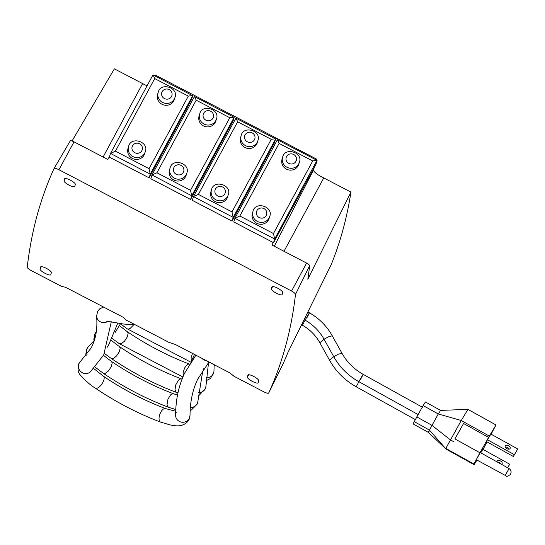 <?xml version="1.0" encoding="UTF-8"?>
<svg xmlns="http://www.w3.org/2000/svg" width="545" height="545" viewBox="0 0 545 545"><rect width="100%" height="100%" fill="white"/><g stroke="black" fill="none" stroke-linecap="round" stroke-linejoin="round"><path stroke-width="0.82" d="M316.114 159.876L316.522 159.086L316.284 159.964M314.233 167.492L313.566 169.965A10.021 2.405 -151.7 0 0 323.778 177.942L350.946 192.099L307.823 279.272A5202.55 1249.801 -151.7 0 0 309.628 265.715A4.21 1.015 -151.7 0 0 306.617 263.085L272.003 245.046L273.29 242.566L233.791 221.978L234.909 218.272L274.66 238.996L317.006 160.339L277.371 139.779L234.97 218.157M282.841 364.305L268.692 393.02A5.198 1.247 -151.7 0 0 268.692 393.006A5203.701 1250.073 -151.7 0 0 295.485 294.402A5.361 1.288 -151.7 0 0 291.582 291.01L58.935 169.747A5.198 1.247 -151.7 0 0 54.05 168.521A5.198 1.247 -151.7 0 0 54.037 168.548A5203.701 1250.073 -151.7 0 0 27.25 267.159A5.198 1.247 -151.7 0 0 31.528 270.736L61.469 286.343L65.516 287.29L73.248 291.255L123.688 317.544L126.065 320.017L168.739 342.26L175.517 344.563L229.874 372.896L234.023 376.288L263.773 391.8A5.198 1.247 -151.7 0 0 268.692 393.02L282.848 364.298A4.047 0.974 -151.7 0 0 282.848 364.298A4.047 0.974 -151.7 0 0 282.841 364.305A5202.55 1249.801 -151.7 0 0 287.944 352.458L331.285 264.454A5199.041 1248.956 -151.7 0 0 350.946 192.099M72.042 140.998L114.355 68.847L142.606 83.576A8.802 2.112 -151.7 0 0 147.116 85.742M316.522 159.086L155.441 75.121L154.998 75.898M299.328 162.39L298.769 164.243A8.734 8.386 -163.2 0 1 286.404 169.114A8.734 8.386 -163.2 0 1 282.038 159.201L282.596 157.341A8.734 8.386 16.8 0 0 286.963 167.254A8.734 8.386 16.8 0 0 299.328 162.39C303.49 152.505 284.735 146.503 282.596 157.341M269.68 216.535L269.121 218.388A8.734 8.386 -163.2 0 1 256.756 223.259A8.734 8.386 -163.2 0 1 252.39 213.347L252.955 211.487A8.734 8.386 16.8 0 0 257.315 221.399A8.734 8.386 16.8 0 0 269.68 216.535C273.849 206.65 255.087 200.649 252.955 211.487M257.86 140.773L257.295 142.627A8.734 8.386 -163.2 0 1 244.937 147.497A8.734 8.386 -163.2 0 1 240.57 137.585L241.128 135.725A8.734 8.386 16.8 0 0 245.495 145.638A8.734 8.386 16.8 0 0 257.86 140.773C262.022 130.889 243.261 124.887 241.128 135.725M228.212 194.919L227.653 196.772A8.734 8.386 -163.2 0 1 215.289 201.643A8.734 8.386 -163.2 0 1 210.922 191.731L211.48 189.871A8.734 8.386 16.8 0 0 215.847 199.783A8.734 8.386 16.8 0 0 228.212 194.919C232.374 185.034 213.62 179.033 211.48 189.871M216.385 119.157L215.827 121.01A8.734 8.386 -163.2 0 1 203.462 125.881A8.734 8.386 -163.2 0 1 199.095 115.969L199.661 114.116A8.734 8.386 16.8 0 0 204.021 124.022A8.734 8.386 16.8 0 0 216.385 119.157C220.555 109.273 201.793 103.271 199.661 114.116M186.744 173.303L186.186 175.156A8.734 8.386 -163.2 0 1 173.821 180.027A8.734 8.386 -163.2 0 1 169.454 170.115L170.013 168.262A8.734 8.386 16.8 0 0 174.38 178.167A8.734 8.386 16.8 0 0 186.744 173.303C190.907 163.418 172.152 157.416 170.013 168.262M145.277 151.687L144.718 153.54A8.734 8.386 -163.2 0 1 132.353 158.411A8.734 8.386 -163.2 0 1 127.986 148.499L128.545 146.646A8.734 8.386 16.8 0 0 132.912 156.558A8.734 8.386 16.8 0 0 145.277 151.687C149.439 141.802 130.677 135.8 128.545 146.646M174.918 97.541L174.359 99.394A8.734 8.386 -163.2 0 1 161.994 104.265A8.734 8.386 -163.2 0 1 157.628 94.353L158.186 92.5A8.734 8.386 16.8 0 0 162.553 102.412A8.734 8.386 16.8 0 0 174.918 97.541C179.08 87.656 160.325 81.655 158.186 92.5M239.848 216.011L279.115 143.43L312.728 160.952L273.461 233.533L239.848 216.011L234.909 218.272M273.461 233.533L274.66 238.996L273.542 242.702L315.991 164.256L317.108 160.543M279.115 143.43L277.487 139.745M312.728 160.952L317.006 160.339M198.38 194.395L237.647 121.814L271.26 139.336L231.986 211.916L198.38 194.395L193.461 196.602L233.192 217.38L275.641 138.927L235.903 118.163L193.502 196.541M231.986 211.916L233.192 217.38L232.075 221.086L192.324 200.369L193.441 196.656M237.647 121.814L236.019 118.129M271.26 139.336L275.538 138.723M275.641 138.927L274.523 142.64L232.075 221.086M156.912 172.779L196.18 100.198L229.792 117.72L190.518 190.3L156.912 172.779L151.994 174.986L191.724 195.764L234.166 117.311L194.436 96.547L152.035 174.925M190.518 190.3L191.724 195.764L190.607 199.47L150.849 178.753L151.973 175.04M196.18 100.198L194.551 96.513M229.792 117.72L234.064 117.114M234.166 117.311L233.049 121.024L190.607 199.47M115.438 151.163L154.712 78.582L188.318 96.104L149.051 168.684L115.438 151.163L110.499 153.424L150.257 174.148L192.698 95.695L152.968 74.931L110.56 153.315M149.051 168.684L150.257 174.148L149.139 177.854L109.382 157.137L110.499 153.424M154.712 78.582L153.077 74.897M188.318 96.104L192.596 95.498M192.698 95.695L191.581 99.408L149.139 177.854M282.126 294.545A6.084 1.458 28.3 0 1 282.099 294.62A6.084 1.458 28.3 0 1 276.199 293.108A6.084 1.458 28.3 0 1 271.362 288.932L271.921 286.874A6.084 1.458 28.3 0 1 271.948 286.786A6.084 1.458 28.3 0 1 277.861 288.312A6.084 1.458 28.3 0 1 282.685 292.488L282.126 294.545M40.044 269.073L40.609 267.009A6.084 1.458 28.3 0 1 40.637 266.934A6.084 1.458 28.3 0 1 46.536 268.447A6.084 1.458 28.3 0 1 51.373 272.623L50.814 274.68A6.084 1.458 28.3 0 1 50.787 274.762A6.084 1.458 28.3 0 1 44.888 273.243A6.084 1.458 28.3 0 1 40.044 269.073L41.345 266.662M258.16 382.76A6.084 1.458 28.3 0 1 258.132 382.835A6.084 1.458 28.3 0 1 252.233 381.323A6.084 1.458 28.3 0 1 247.396 377.147L247.955 375.089A6.084 1.458 28.3 0 1 247.982 375.014A6.084 1.458 28.3 0 1 253.881 376.527A6.084 1.458 28.3 0 1 258.718 380.703L258.16 382.76M74.781 186.465A6.084 1.458 28.3 0 1 74.747 186.547A6.084 1.458 28.3 0 1 68.854 185.028A6.084 1.458 28.3 0 1 64.01 180.858L64.576 178.794A6.084 1.458 28.3 0 1 64.603 178.719A6.084 1.458 28.3 0 1 70.496 180.232A6.084 1.458 28.3 0 1 75.339 184.408L74.781 186.465M323.778 177.942L283.986 251.293M142.606 83.576L103.114 157.014M109.674 156.156L107.815 159.46L74.031 141.857A4.047 0.974 -151.7 0 0 70.23 140.903A4.047 0.974 -151.7 0 0 70.223 140.923L54.05 168.521L70.223 140.923M295.485 294.402L309.628 265.715M291.582 291.01L306.617 263.085M306.808 317.946C310.643 310.793 310.078 311.522 305.091 320.133L302.434 325.229C309.873 329.507 315.671 335.339 319.826 342.716L329.514 360.163C335.897 371.499 344.808 380.376 356.239 386.8L415.556 419.718M491.106 434.195L495.984 424.957L488.558 437.383A19.429 0.518 -61 0 1 479.907 452.772L474.273 463.441A19.429 0.518 -61 0 1 475.274 462.065A19.429 0.518 -61 0 1 474.143 464.653L449.128 450.769L448.848 450.102L445.817 448.419L461.247 420.508L438.289 413.975L440.578 410.412M476.964 460.055L474.143 464.653M487.032 441.893L483.054 449.421M507.688 467.78L509.698 464.211L482.863 449.318L480.751 452.834M509.064 468.55L480.261 452.561L476.303 459.687L506.591 476.153C506.067 477.27 511.19 474.388 510.617 473.973C511.585 471.847 511.067 470.042 509.064 468.55L505.106 475.676M517.75 448.985L490.916 434.086L487.489 439.781L486.522 441.607L513.363 456.499L517.75 448.985L513.363 456.499M487.489 439.781L514.323 454.673M508.567 445.756A2.773 1.683 -152.1 0 1 510.154 448.494A2.773 1.683 -152.1 0 1 506.911 448.692A2.773 1.683 -152.1 0 1 505.242 445.905A2.773 1.683 -152.1 0 1 508.567 445.756M505.276 447.091A2.773 1.683 -152.1 0 1 507.606 447.581A2.773 1.683 -152.1 0 1 509.153 449.135M509.698 464.211L507.586 467.726M497.783 462.283A2.773 1.683 -152.1 0 1 499.554 462.814A2.773 1.683 -152.1 0 1 500.916 464.027M497.094 461.908A2.773 1.683 -152.1 0 1 497.197 461.131A2.773 1.683 -152.1 0 1 500.521 460.981A2.773 1.683 -152.1 0 1 502.102 463.727A2.773 1.683 -152.1 0 1 501.4 464.292M454.891 438.889L463.543 423.499A19.429 0.518 -61 0 1 454.891 438.889L479.907 452.772M429.126 431.313C428.023 433.037 428.118 432.621 429.419 430.066L438.289 413.975L423.131 405.562L425.407 401.972L440.571 410.392L467.937 409.39L461.247 420.508L489.301 436.068M474.164 464.701L446.117 449.135L428.363 432.376L413.205 423.969M446.117 449.135L429.419 430.066L414.255 421.653L423.131 405.562M488.558 437.383L463.543 423.499M495.984 424.957L467.937 409.39M449.332 450.368A19.429 0.518 -61 0 1 449.128 450.769M413.968 422.9C412.865 424.623 412.96 424.208 414.255 421.653M288.83 163.391A5.266 5.055 -163.2 0 1 288.407 154.603A5.266 5.055 -163.2 0 1 296.487 158.813A5.266 5.055 -163.2 0 1 288.83 163.391M259.188 217.537A5.266 5.055 -163.2 0 1 258.759 208.749A5.266 5.055 -163.2 0 1 266.839 212.959A5.266 5.055 -163.2 0 1 259.188 217.537M247.362 141.782A5.266 5.055 -163.2 0 1 246.94 132.987A5.266 5.055 -163.2 0 1 255.019 137.197A5.266 5.055 -163.2 0 1 247.362 141.782M217.714 195.928A5.266 5.055 -163.2 0 1 217.291 187.133A5.266 5.055 -163.2 0 1 225.371 191.343A5.266 5.055 -163.2 0 1 217.714 195.928M205.894 120.166A5.266 5.055 -163.2 0 1 205.465 111.371A5.266 5.055 -163.2 0 1 213.545 115.588A5.266 5.055 -163.2 0 1 205.894 120.166M176.246 174.311A5.266 5.055 -163.2 0 1 175.824 165.517A5.266 5.055 -163.2 0 1 183.903 169.733A5.266 5.055 -163.2 0 1 176.246 174.311M134.779 152.695A5.266 5.055 -163.2 0 1 134.356 143.9A5.266 5.055 -163.2 0 1 142.436 148.117A5.266 5.055 -163.2 0 1 134.779 152.695M164.42 98.55A5.266 5.055 -163.2 0 1 163.997 89.755A5.266 5.055 -163.2 0 1 172.077 93.972A5.266 5.055 -163.2 0 1 164.42 98.55M272.663 286.513L271.362 288.932M248.69 374.735L247.396 377.147M65.311 178.447L64.01 180.858M313.566 169.965L274.258 246.217M58.935 169.747L74.031 141.857M360.524 379.47C364.312 372.283 363.76 373.025 358.862 381.684L418.056 414.541M307.891 311.951L309.458 312.844C319.2 318.437 326.796 326.087 332.266 335.795L341.953 353.242L338.391 354.189L333.738 356.655A63.656 61.98 22.5 0 0 358.862 381.684L356.239 386.8M332.266 335.795L328.696 336.749L324.05 339.208L333.738 356.655L329.514 360.163M304.13 319.588L305.091 320.133A49.098 47.803 -157.5 0 1 324.05 339.208L319.826 342.716M103.53 307.033L99.674 308.879L97.575 311.413L96.601 316.311A7.201 6.962 -5.1 0 0 96.601 316.311L96.601 316.311A7.201 6.962 -5.1 0 0 108.06 321.23M111.296 321.754L103.714 354.938L90.416 371.813A7.201 7.01 -132.2 0 1 79.304 362.977A7.201 7.01 -132.2 0 1 80.735 361.151L91.035 348.119C95.804 339.406 97.657 328.805 96.601 316.311M93.767 368.549L103.468 376.261A7.201 3.025 124.3 0 1 103.475 376.268A7.201 3.025 124.3 0 1 102.889 382.304L102.807 382.447A7.201 3.025 124.3 0 1 95.361 388.156A7.201 3.025 124.3 0 1 95.355 388.156C116.071 402.176 137.824 413.498 160.605 422.116A7.201 3.399 110.1 0 0 160.618 422.116L170.163 424.923C173.153 425.304 183.243 428.697 189.074 419.664L190.014 415.426C190.082 401.897 192.63 389.839 197.665 379.245L208.973 361.996M103.475 376.268C123.218 389.62 143.914 400.398 165.564 408.593A7.201 3.399 110.1 0 0 165.551 408.593A7.201 3.399 110.1 0 0 160.7 412.361L160.612 412.538A7.201 3.399 110.1 0 0 160.605 422.116M176.253 412.572A7.201 6.874 0.2 0 0 181.294 422.116A7.201 6.874 0.2 0 0 190.014 415.426M175.619 415.379L175.619 415.379C175.647 399.948 178.658 385.853 184.646 373.1L195.9 355.183M201.82 358.269A7.201 6.921 44.3 0 0 206.283 360.599M87.043 354.305A7.201 7.01 -132.2 0 1 88.719 346.327L94.326 340.38M103.482 355.36L111.636 361.587L112.161 363.093L111.214 366.792L108.544 370.818L105.423 373.27L103.339 373.325C124.056 387.352 145.808 398.668 168.589 407.285L175.783 409.54M111.459 361.437C131.202 374.796 151.898 385.567 173.542 393.769L172.274 393.783L170.612 394.866L167.989 399.063L167.063 404.485L167.608 406.406L168.589 407.285M190.348 407.435A7.201 6.874 0.2 0 0 197.999 400.595L197.447 403.872L191.411 409.956L190.151 410.378M94.789 338.854A7.201 7.01 -132.2 0 1 96.281 331.919M111.466 340.536L119.655 346.797L120.145 348.514L119.219 351.906L116.426 356.103L113.592 358.358L111.316 358.501C132.04 372.528 153.792 383.844 176.573 392.461L177.956 392.952M119.444 346.613C139.186 359.966 159.883 370.743 181.526 378.945L180.252 378.959L178.597 380.042L175.715 384.933L175.047 389.661L175.592 391.582L176.573 392.461M198.332 392.611A7.201 6.874 0.2 0 0 205.983 385.771L205.724 388.033L199.395 395.132L198.135 395.554M119.45 325.712L127.619 331.959L128.13 333.669L127.203 337.076L124.485 341.19L121.63 343.507L119.301 343.677M127.421 331.789C147.17 345.142 167.86 355.919 189.51 364.121L188.393 364.087L186.942 364.891L184.653 367.882L183.106 372.596L183.284 376.118M206.317 377.78A7.201 6.874 0.2 0 0 213.96 370.947L213.892 372.14L210.459 378.503L206.119 380.73M133.614 324.943L130.228 328.328L128.634 329.037L127.292 328.86L190.791 362.159M192.63 353.058L191.104 357.663L191.268 361.294M453.379 441.532L450.347 439.849L431.926 425.318L416.762 416.905M277.371 139.779L234.929 218.218M235.903 118.163L193.461 196.602M194.436 96.547L151.994 174.986M152.968 74.931L110.526 153.37M341.953 353.242C347.002 362.207 354.066 369.244 363.147 374.354L422.464 407.272M301.589 324.752L302.434 325.229M106.459 321.114L123.245 323.996L135.467 324.915M80.735 361.151L78.875 363.529C77.301 368.829 77.955 372.855 80.844 375.594C86.369 381.575 91.213 385.765 95.361 388.156M90.416 371.813L91.56 370.341M165.551 408.593L175.701 411.271M107.167 347.294L108.36 345.598L117.829 323.035M88.719 346.327L87.343 347.901L85.838 353.875L86.124 355.483M95.089 367.132L103.346 373.332M173.535 393.769L177.52 395.084M197.999 400.595L202.604 371.881L203.83 368.584M191.084 361.723L194.531 354.475M120.581 323.546L115.145 332.464M96.697 331.503L94.769 334.003L93.835 339.174L94.101 340.659M104.477 353.473L111.323 358.508M181.519 378.939L182.064 379.136M205.983 385.771L208.238 365.245L209.048 362.037M112.461 338.649L119.307 343.684L182.909 377.024M213.96 370.947L214.171 364.707M120.445 323.825L127.292 328.86M214.103 365.906L215.527 365.416M473.871 463.986L448.848 450.102"/></g></svg>
